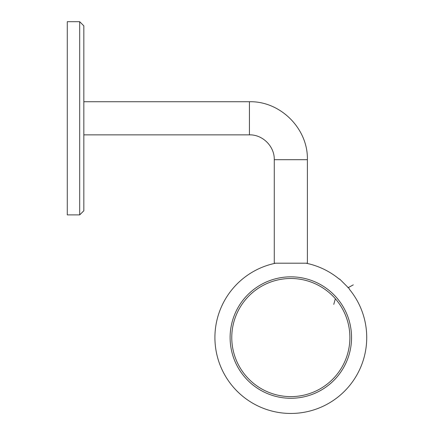 <?xml version="1.0" encoding="UTF-8"?>
<svg xmlns="http://www.w3.org/2000/svg" width="434" height="434" viewBox="0 0 434 434"><rect width="100%" height="100%" fill="white"/><g stroke="black" fill="none" stroke-linecap="round" stroke-linejoin="round"><path stroke-width="0.65" d="M79.693 118.298L79.693 21.7L67.275 21.7L67.275 214.895L79.693 214.895L79.693 118.298M79.693 21.7L83.833 25.839L83.833 210.756L79.693 214.895M290.829 263.194L274.266 263.194L274.266 159.696L307.386 159.696L307.386 263.194L290.829 263.194M230.112 337.554A60.717 60.717 0 0 0 321.187 390.139A60.717 60.717 0 0 0 321.187 284.97A60.717 60.717 0 0 0 230.112 337.554M231.767 337.554A59.062 59.062 0 0 0 320.357 388.707A59.062 59.062 0 0 0 320.357 286.407A59.062 59.062 0 0 0 231.767 337.554M338.949 278.91L339.724 279.116L349.267 288.659L349.473 289.435M353.276 284.861L347.954 287.791M335.352 298.749L333.762 304.38M307.386 159.696C308.183 128.724 280.397 100.938 249.431 101.735L249.431 134.855C262.7 134.513 274.608 146.421 274.266 159.696M249.431 101.735L83.833 101.735M249.431 134.855L83.833 134.855M339.393 279.23A75.896 75.896 0 0 0 306.008 263.194M275.65 263.194A75.896 75.896 0 0 0 290.829 413.456A75.896 75.896 0 0 0 349.451 289.353"/></g></svg>
